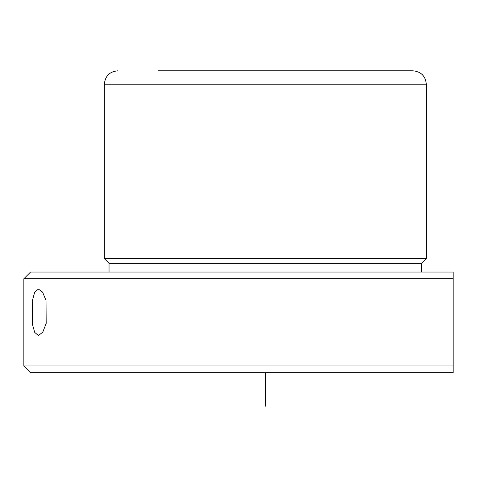 <?xml version="1.0" encoding="UTF-8"?>
<svg xmlns="http://www.w3.org/2000/svg" width="477" height="477" viewBox="0 0 477 477"><rect width="100%" height="100%" fill="white"/><g stroke="black" fill="none" stroke-linecap="round" stroke-linejoin="round"><path stroke-width="0.72" d="M32.257 301.166L34.636 292.335L38.416 289.086L42.596 292.127L46.013 300.444L46.186 323.406L42.733 332.236L38.416 335.486L34.743 332.445L32.364 324.127L32.257 301.166M171.148 70.805L394.837 70.805M158.006 70.805L412.903 70.805C421.054 71.598 425.526 76.07 426.319 84.22L104.344 84.22C105.137 76.07 109.609 71.598 117.759 70.805M109.036 272.039L109.036 263.316L104.344 258.623L426.319 258.623L426.319 84.22M109.036 263.316L421.62 263.316L426.319 258.623M30.558 272.039L453.15 272.039L453.15 278.747L23.85 278.747L30.558 272.039M453.15 365.948L453.15 372.656L30.558 372.656L23.85 365.948L453.15 365.948L453.15 278.747M265.331 372.656L265.331 406.195M104.344 258.623L104.344 84.22M421.62 272.039L421.62 263.316M23.85 365.948L23.85 278.747"/></g></svg>
